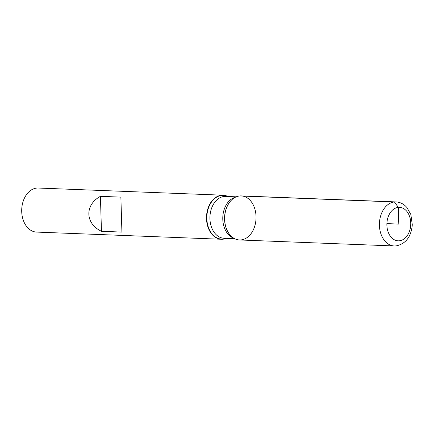 <?xml version="1.0" encoding="UTF-8"?>
<svg xmlns="http://www.w3.org/2000/svg" width="434" height="434" viewBox="0 0 434 434"><rect width="100%" height="100%" fill="white"/><g stroke="black" fill="none" stroke-linecap="round" stroke-linejoin="round"><path stroke-width="0.65" d="M226.282 238.342A22.036 15.689 -87.8 0 1 222.854 239.21A22.036 15.689 -87.8 0 1 221.345 239.253A22.036 15.689 -87.8 0 1 206.519 216.62A22.036 15.689 -87.8 0 1 223.054 195.208A22.036 15.689 -87.8 0 1 227.904 196.499M223.054 195.208L38.257 188.036A22.036 15.689 92.2 0 0 36.749 188.079A22.036 15.689 92.2 0 0 21.7 210.506A22.036 15.689 92.2 0 0 36.548 232.082L221.345 239.253M100.422 196.331C84.554 204.929 85.107 223.618 101.458 231.284L121.916 232.082L120.874 197.123L100.422 196.331L101.458 231.284M239.687 195.956A22.036 15.689 92.2 0 0 231.854 199.727A22.036 15.689 92.2 0 0 230.465 235.429A22.036 15.689 92.2 0 0 255.252 224.286A22.036 15.689 92.2 0 0 239.687 195.956L394.457 201.962L398.314 207.365L398.813 224.085L386.884 223.618M239.487 239.959A22.036 15.689 -87.8 0 1 224.66 217.326A22.036 15.689 -87.8 0 1 241.196 195.913L395.965 201.918A22.036 15.689 -87.8 0 0 379.43 223.331A22.036 15.689 -87.8 0 0 394.256 245.964L239.487 239.959M226.081 238.337A21.868 15.57 -87.8 0 1 223.054 239.047A21.868 15.57 -87.8 0 1 207.007 214.494A21.868 15.57 -87.8 0 1 227.709 196.488M231.783 199.792A21.868 15.57 92.2 0 0 231.713 199.857A21.868 15.57 92.2 0 0 230.335 235.288A21.868 15.57 92.2 0 0 230.4 235.358M233.698 238.141A20.941 14.908 -87.8 0 1 222.799 217.255A20.941 14.908 -87.8 0 1 235.282 197.275M236.259 196.824L225.653 196.412A20.941 14.908 92.2 0 0 209.942 216.756A20.941 14.908 92.2 0 0 224.031 238.255L234.637 238.667M399.307 240.799A16.763 11.935 92.2 0 0 408.899 214.732A16.763 11.935 92.2 0 0 388.229 216.718A16.763 11.935 92.2 0 0 399.307 240.799M394.256 245.964L396.112 245.91C405.79 243.843 411.182 236.812 412.3 224.807L410.846 214.504L406.804 207.398C403.804 203.991 400.191 202.163 395.965 201.918"/></g></svg>
